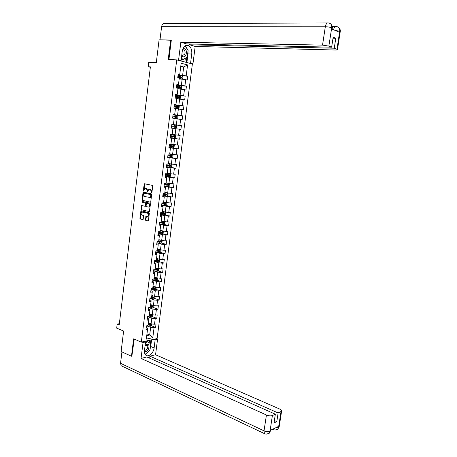 <?xml version="1.0" encoding="UTF-8"?>
<svg xmlns="http://www.w3.org/2000/svg" width="457" height="457" viewBox="0 0 457 457"><rect width="100%" height="100%" fill="white"/><g stroke="black" fill="none" stroke-linecap="round" stroke-linejoin="round"><path stroke-width="0.69" d="M151.541 192.894L151.901 192.54L152.707 186.068L152.341 185.365L144.315 183.743L143.258 190.615L143.504 191.1L144.823 188.415L146.211 188.433L147.354 190.672L147.502 191.997L148.822 189.301L150.239 189.312L151.393 191.569L151.541 192.894M145.395 219.72L145.749 220.428L147.931 220.999L148.434 220.514L149.319 213.396L148.959 212.688L140.985 210.791L139.876 218.275L140.225 218.983L143.075 219.617L143.692 216.155L143.338 215.447L142.047 215.116C140.899 214.259 140.807 213.23 141.773 212.025L147.525 213.196C148.685 214.047 148.782 215.081 147.817 216.298L146.017 216.241L145.395 219.72L145.834 219.708L146.189 220.417L148.205 220.948M171.306 40.245L159.087 39.845L156.305 62.672L148.702 62.301L148.165 66.733L150.387 66.859L119.203 324.961L117.181 324.11L116.695 328.132L123.619 331.068L121.122 351.542L131.473 356.243L132.13 356.077M170.65 40.056L168.239 59.519L176.733 59.89L141.322 342.127L133.633 338.831L131.473 356.243M150.256 202.228L150.764 201.726L151.65 194.562L151.29 193.854L143.515 192.111L143.012 192.614L142.144 199.698L142.498 200.395L150.399 202.228M142.373 201.446L150.125 203.285L150.484 203.993L149.348 211.585L141.362 209.706L149.348 211.585M141.801 209.706L141.447 209.003L141.007 209.003L141.362 209.706M141.007 209.003L141.63 205.53L144.995 206.25L145.497 205.753L145.749 203.736L145.389 203.028L142.138 202.257L142.076 201.446M176.733 59.89L192.38 63.974L157.117 338.54L141.322 342.127M151.181 325.664L155.597 327.435L156.043 323.939L154.506 324.247L155.226 318.632L156.762 318.335L157.208 314.827L155.671 315.113L156.391 309.475L157.928 309.206L158.379 305.682L156.842 305.944L157.562 300.289L159.099 300.043L159.55 296.507L158.013 296.747L158.739 291.069L160.276 290.846L160.727 287.299L159.196 287.516L159.921 281.815L161.452 281.621L161.909 278.062L160.373 278.25L161.104 272.532L162.641 272.355L163.098 268.785L161.561 268.95L162.292 263.215L163.829 263.066L164.286 259.479L162.749 259.622L163.486 253.864L165.017 253.738L165.48 250.145L163.949 250.259L164.686 244.478L166.217 244.381L166.679 240.77L165.143 240.862L165.885 235.064L167.416 234.989L167.879 231.368L166.348 231.431L167.091 225.609L168.622 225.564L169.084 221.925L167.553 221.971L168.302 216.127L169.833 216.104L170.295 212.454L168.764 212.471L169.513 206.61L171.044 206.61L171.512 202.948L169.981 202.937L170.735 197.058L172.26 197.081L172.735 193.408L171.204 193.374L171.958 187.467L173.483 187.519L173.957 183.834L172.426 183.771L173.18 177.847L174.711 177.927L175.185 174.226L173.654 174.14L174.414 168.193L175.945 168.296L176.419 164.583L174.888 164.469L175.654 158.499L177.179 158.63L177.653 154.906L176.128 154.763L176.893 148.776L178.419 148.931L178.898 145.195L177.367 145.023L178.139 139.014L179.664 139.196L180.144 135.443L178.618 135.249L179.384 129.217L180.915 129.428L181.395 125.664L179.869 125.441L180.641 119.386L182.166 119.625L182.651 115.844L181.126 115.592L181.897 109.52L183.423 109.783L183.908 105.99L182.383 105.716L183.16 99.615L184.685 99.906L185.176 96.101L183.651 95.793L184.428 89.675L185.953 89.995L186.445 86.173L184.919 85.842L185.702 79.695L187.227 80.049L187.718 76.21L186.193 75.851L187.587 64.923L181.161 63.266L179.761 74.325L178.196 73.954L177.704 77.861L179.27 78.221L178.487 84.436L176.916 84.094L176.431 87.984L177.996 88.315L177.213 94.508L175.648 94.193L175.157 98.072L176.728 98.375L175.945 104.544L174.38 104.259L173.888 108.12L175.459 108.395L174.683 114.541L173.112 114.284L172.626 118.135L174.197 118.38L173.426 124.504L171.855 124.275L171.369 128.109L172.94 128.326L172.169 134.427L170.598 134.227L170.118 138.048L171.689 138.237L170.13 137.963M155.597 327.435L154.06 327.755L152.798 337.66L146.309 339.111L147.571 329.097L145.994 329.428L146.44 325.875L148.022 325.555L148.736 319.877L147.16 320.18L147.611 316.615L149.188 316.324L149.907 310.623L148.331 310.903L148.782 307.321L150.359 307.053L151.078 301.334L149.502 301.591L149.953 297.998L151.535 297.753L152.261 292.012L150.679 292.246L151.136 288.641L152.712 288.418L153.438 282.66L151.861 282.866L152.318 279.25L153.895 279.05L154.626 273.269L153.049 273.452L153.506 269.824L155.083 269.653L155.814 263.849L154.238 264.003L154.7 260.364L156.277 260.216L157.014 254.395L155.437 254.526L155.894 250.87L157.471 250.75L158.208 244.906L156.637 245.009L157.099 241.342L158.67 241.25L159.413 235.384L157.836 235.464L158.305 231.779L159.876 231.71L160.624 225.827L159.047 225.878L159.51 222.182L161.087 222.142L161.835 216.235L160.258 216.264L160.727 212.551L162.298 212.539L163.052 206.61L161.475 206.61L161.944 202.885L163.52 202.897L164.269 196.95L162.698 196.921L163.166 193.185L164.743 193.22L165.497 187.25L163.92 187.199L164.394 183.451L165.965 183.514L166.725 177.522L165.154 177.442L165.628 173.677L167.199 173.769L167.959 167.753L166.388 167.645L166.862 163.869L168.433 163.989L169.199 157.951L167.628 157.814L168.102 154.026L169.673 154.169L170.438 148.108L168.867 147.948L169.347 144.144L170.918 144.315L171.689 138.237M147.851 316.735L151.798 318.278L151.09 323.904L148.365 322.819M147.388 318.34L148.725 318.866L148.736 319.877M151.09 323.904L154.506 324.247M151.798 318.278L155.226 318.632M148.936 307.595L152.964 309.121L152.25 314.759L149.519 313.708M148.548 309.149L149.89 309.657L149.907 310.623M152.25 314.759L155.671 315.113M152.964 309.121L156.391 309.475M150.01 298.421L154.129 299.923L153.409 305.584L150.673 304.568M149.713 299.923L151.056 300.415L151.078 301.334M153.409 305.584L156.842 305.944M154.129 299.923L157.562 300.289M156.265 287.202L156.043 288.967L155.123 289.681L151.061 289.212L155.3 290.698L154.58 296.382L151.833 295.393M150.879 290.663L152.227 291.143L152.261 292.012M154.58 296.382L158.013 296.747M155.3 290.698L158.739 291.069M157.328 277.919L157.208 279.758L156.288 280.455L152.227 279.987L156.477 281.443L155.751 287.145L152.992 286.185M152.05 281.375L153.403 281.838L153.438 282.66M155.751 287.145L159.196 287.516M156.477 281.443L159.921 281.815M153.386 270.755L157.654 272.149L156.928 277.873L154.163 276.948M153.226 272.052L154.586 272.498L154.626 273.269M156.928 277.873L160.373 278.25M157.654 272.149L161.104 272.532M154.557 261.484L158.836 262.826L158.111 268.567L155.334 267.676M154.403 262.695L155.768 263.123L155.814 263.849M158.111 268.567L161.561 268.95M158.836 262.826L162.292 263.215M155.728 252.178L160.024 253.469L159.293 259.233L156.511 258.371M155.591 253.304L156.957 253.721L157.014 254.395M159.293 259.233L162.749 259.622M160.024 253.469L163.486 253.864M156.911 242.838L161.218 244.078L160.481 249.865L157.688 249.036M156.774 243.884L158.151 244.278L158.208 244.906M160.481 249.865L163.949 250.259M161.218 244.078L164.686 244.478M158.088 233.47L162.412 234.658L161.675 240.462L158.87 239.668M157.968 234.424L159.344 234.807L159.413 235.384M161.675 240.462L165.143 240.862M162.412 234.658L165.885 235.064M159.276 224.061L163.612 225.198L162.875 231.025L160.059 230.265M159.167 224.935L160.544 225.301L160.624 225.827M162.875 231.025L166.348 231.431M163.612 225.198L167.091 225.609M160.464 214.624L164.817 215.71L164.074 221.554L161.252 220.828M160.367 215.413L161.749 215.755L161.835 216.235M164.074 221.554L167.553 221.971M164.817 215.71L168.302 216.127M161.658 205.153L166.028 206.181L165.28 212.048L162.452 211.357M161.572 205.85L162.96 206.181L163.052 206.61M165.28 212.048L168.764 212.471M166.028 206.181L169.513 206.61M162.858 195.647L167.239 196.624L166.491 202.508L163.652 201.851M162.778 196.259L164.177 196.573L164.269 196.95M166.491 202.508L169.981 202.937M167.239 196.624L170.735 197.058M164.057 186.108L168.456 187.033L167.708 192.94L164.857 192.317M163.994 186.627L165.497 187.25M167.708 192.94L171.204 193.374M168.456 187.033L171.958 187.467M165.268 176.533L169.678 177.402L168.924 183.331L166.062 182.743M165.211 176.968L166.725 177.522M168.924 183.331L172.426 183.771M169.678 177.402L173.18 177.847M166.479 166.925L170.907 167.742L170.147 173.689L167.279 173.14M166.434 167.268L167.959 167.753M170.147 173.689L173.654 174.14M170.907 167.742L174.414 168.193M167.696 157.282L172.135 158.042L171.375 164.017L168.496 163.497M167.662 157.539L169.199 157.951M171.375 164.017L174.888 164.469M172.135 158.042L175.654 158.499M168.913 147.605L173.369 148.308L172.609 154.306L169.718 153.82M168.89 147.771L170.438 148.108M172.609 154.306L176.128 154.763M173.369 148.308L176.893 148.776M170.135 137.888L174.608 138.54L173.849 144.555L170.947 144.109M173.849 144.555L177.367 145.023M174.608 138.54L178.139 139.014M172.94 128.354L175.854 128.737L175.088 134.775L172.175 134.364M175.088 134.775L178.618 135.249M175.854 128.737L179.384 129.217M174.174 118.552L177.105 118.9L176.333 124.961L171.838 124.384M171.849 124.333L173.426 124.504M176.333 124.961L179.869 125.441M177.105 118.9L180.641 119.386M175.419 108.709L178.356 109.023L177.584 115.107L173.077 114.587M173.094 114.444L174.683 114.541M177.584 115.107L181.126 115.592M178.356 109.023L181.897 109.52M176.665 98.838L179.612 99.112L178.841 105.219L174.317 104.756M174.346 104.516L175.945 104.544M178.841 105.219L182.383 105.716M179.612 99.112L183.16 99.615M177.916 88.926L180.875 89.166L180.098 95.29L175.557 94.89M175.602 94.559L177.213 94.508M180.098 95.29L183.651 95.793M180.875 89.166L184.428 89.675M179.173 78.981L182.143 79.187L181.36 85.333L176.808 84.985M176.859 84.556L178.487 84.436M181.36 85.333L184.919 85.842M182.143 79.187L185.702 79.695M180.709 66.819L183.691 66.973L182.629 75.336L178.059 75.045M178.127 74.525L179.761 74.325M182.629 75.336L186.193 75.851M180.783 66.242L183.691 66.973L187.587 64.923M119.357 323.699L117.181 324.11M148.165 66.733L150.336 67.248M146.971 333.867L149.679 334.992L150.644 327.412L146.771 325.847M146.748 335.632L149.679 334.992L152.798 337.66M146.234 327.498L147.565 328.04L147.571 329.097M150.644 327.412L154.06 327.755M182.246 75.862L187.718 76.21M180.515 85.722L186.445 86.173M177.944 95.456L185.176 96.101M174.283 105.007L183.908 105.99M173.054 114.741L182.651 115.844M171.832 124.441L181.395 125.664M170.147 137.814L179.664 139.196M168.936 147.428L178.419 148.931M168.033 157.065L177.179 158.63M169.381 167.091L175.945 168.296M169.13 176.825L174.711 177.927M164.086 185.908L173.483 187.519M167.091 195.933L172.26 197.081M165.948 205.41L171.044 206.61M164.8 214.853L169.833 216.104M163.657 224.267L168.622 225.564M162.515 233.647L167.416 234.989M161.372 242.993L166.217 244.381M160.23 252.304L165.017 253.738M159.093 261.587L163.829 263.066M157.956 270.835L162.641 272.355M156.82 280.055L161.452 281.621M155.688 289.241L160.276 290.846M154.557 298.392L159.099 300.043M150.444 306.396L150.861 306.55M153.432 307.515L157.928 309.206M149.296 315.439L150.056 315.73M152.307 316.61L156.762 318.335M148.159 324.453L149.216 324.876M151.81 192.78L151.833 191.58L150.679 189.329L150.239 189.312M149.65 189.175L150.679 189.329M145.634 188.295L146.651 188.45L147.794 190.683L147.765 191.877M144.766 183.754L143.766 190.98M143.281 192.146L143.721 192.157L142.584 199.703L142.938 200.4L150.502 202.188M150.959 195.093L150.707 194.596L143.715 193.083L143.424 194.282L144.555 196.521L150.005 197.458L150.959 195.093L151.398 195.099L150.707 194.596M144.235 193.065L151.141 194.608M149.656 197.601L150.444 197.464L151.29 195.979L150.85 195.973M151.398 195.099L151.29 195.979M141.447 209.003L141.819 205.987L141.379 205.987M142.064 205.536L141.819 205.987M145.263 206.204L145.937 205.753L146.189 203.736L145.829 203.034L142.138 202.257M142.481 201.474L142.578 202.257M148.262 207.044L148.936 206.924C149.925 205.701 149.833 204.662 148.662 203.811L146.857 203.382L146.349 203.879L146.103 205.896L146.457 206.604L148.262 207.044M148.702 207.044L149.376 206.924C150.364 205.701 150.267 204.662 149.096 203.811L148.662 203.811M147.148 203.382L149.096 203.811M146.446 216.241L145.834 219.708M147.571 216.412L148.257 216.287C149.222 215.07 149.119 214.042 147.959 213.191L147.525 213.196M142.875 211.911L147.959 213.191M141.413 210.797L140.316 218.269L140.665 218.972L143.092 219.606M179.207 78.724L181.835 79.05L182.754 78.604L183 76.69L182.24 75.856L178.03 75.256M181.835 79.05L179.218 78.655M177.784 77.239L181.618 77.759L181.783 77.016L177.882 76.473M177.87 76.542L181.041 76.947L181.32 77.547M181.715 55.588C183.126 57.359 184.508 57.285 185.856 55.36C187.102 50.984 186.165 48.676 183.057 48.448M181.829 54.674L182.503 55.331L184.634 54.469C185.422 52.498 185.165 50.944 183.857 49.819L182.554 49.819M184.948 45.991L188.124 50.213L187.239 57.165L182.869 59.599L181.44 57.753M181.218 59.53L182.869 59.599M144.429 351.342C145.874 352.079 147.245 351.347 148.536 349.142C149.679 344.515 148.548 343.178 145.149 345.144M144.532 350.011C145.52 350.525 146.463 350.028 147.354 348.514C147.959 347.143 147.942 346.069 147.297 345.303L145.075 345.732M145.395 343.201L147.177 341.556L150.747 343.773L149.953 350.005L145.589 354.101L144.812 353.638M146.017 341.059L147.177 341.556M144.869 353.781L145.589 354.101M188.01 51.121L187.998 53.892L191.746 54.029C192.06 50.087 191.043 47.3 188.695 45.671C185.456 44.563 183.303 46.465 182.246 51.373L181.069 60.695L178.584 60.044L180.829 42.215L322.533 45.117L325.315 26.769L161.601 26.689L159.996 39.845L171.329 40.05L168.913 59.547M191.746 54.029L190.575 63.186L192.951 63.809L195.185 46.448L189.592 44.797L334.261 48.208L336.969 49.27L339.717 31.19L339.488 32.321L331.593 28.871L331.731 27.677L328.857 46.088L322.533 45.117M189.701 43.986L189.592 44.797M333.022 38.199L335.792 38.234L333.182 37.143L331.639 47.18L186.599 43.912L180.829 42.215M179.561 60.627L181.069 60.695M177.082 59.981L178.584 60.044M191.46 63.734L192.951 63.809M189.078 63.112L190.575 63.186M195.185 46.448L335.135 50.013C336.872 50.036 337.649 49.887 337.472 49.556L336.969 49.27M161.601 26.689C162.064 24.318 163.115 23.278 164.766 23.553L327.355 22.964M331.639 47.18L328.857 46.088M335.792 38.234L334.261 48.208M187.736 49.693L185.251 45.78M187.998 53.892L186.896 62.546M186.233 62.369L186.867 57.371M184.857 62.009L185.336 58.222M335.044 30.379L339.648 31.282M333.547 29.722C334.193 27.289 335.135 26.226 336.386 26.546C338.774 26.826 339.888 28.368 339.722 31.179M331.662 27.768C330.04 27.163 327.926 26.832 325.315 26.769C325.91 23.89 326.926 22.622 328.383 22.959C330.794 23.227 331.908 24.798 331.736 27.671M141.881 342.002L143.052 342.499L145.555 341.927L144.498 350.291C144.269 352.376 144.663 353.941 145.669 354.986C148.188 357.728 153.603 353.147 154.106 347.966L155.157 339.74L157.562 339.191L155.563 354.752L279.804 409.095C281.318 409.803 281.912 410.506 281.592 411.203L278.13 412.951L149.902 356.186L155.563 354.752M143.052 342.499L141.047 358.442L146.874 356.957L275.348 414.196L272.395 415.522L270.001 431.437L270.213 430.397L278.65 426.364L278.542 427.341L281.015 411.66M149.65 358.197L149.902 356.186M153.992 339.254L155.157 339.74M156.403 338.706L157.562 339.191M144.389 341.43L145.555 341.927M141.047 358.442L266.437 414.996C268.733 415.904 270.721 416.076 272.395 415.522M122.105 366.177L121.168 365.737L120.545 363.309L121.933 351.913M275.348 414.196L274.011 422.908L276.799 421.611L278.13 412.951M131.867 356.146L134.238 339.094M276.799 421.611L274.383 420.514M145.069 354.192L145.503 354.066M145.714 353.986L149.279 350.639M150.085 348.994L150.724 346.515L154.106 347.966M151.581 339.797L150.724 346.515M150.444 343.584L150.907 339.951M144.978 354.015L145.292 353.969M149.199 342.807L149.519 340.265M270.784 430.191L270.076 431.311M266.877 434.127L269.453 432.956L270.001 431.448M275.388 429.997L277.976 428.849L278.536 427.346M177.95 88.658L180.578 88.989L181.498 88.532L181.737 86.624L180.978 85.807L176.779 85.219M180.578 88.989L177.962 88.607M176.528 87.19L180.355 87.71L180.526 86.973L176.625 86.424M176.619 86.482L179.881 86.921L180.052 87.498M176.705 98.558L179.321 98.895L180.241 98.421L180.481 96.524L179.721 95.724L175.528 95.136M179.321 98.895L176.705 98.518M175.277 97.107L179.098 97.621L179.275 96.89L175.374 96.347M175.368 96.387L178.636 96.833L178.79 97.41M175.454 108.423L178.07 108.76L178.99 108.28L179.23 106.384L178.47 105.601L174.283 105.024M178.07 108.76L175.437 108.389M174.031 106.984L177.847 107.498L178.03 106.772L174.128 106.224M174.123 106.258L177.39 106.704L177.533 107.292M172.637 118.037L176.819 118.597L177.739 118.1L177.979 116.215L177.219 115.45L173.037 114.873M177.242 115.467L176.842 118.58L172.643 118.026M172.792 116.826L176.602 117.34L176.79 116.615L172.889 116.072L176.151 116.541L176.276 117.141M175.579 128.388L171.404 127.829L175.579 128.388L176.499 127.88L176.739 126.001L175.974 125.252L171.803 124.687M171.558 126.635L175.357 127.149L175.551 126.423L171.649 125.881L174.917 126.343L175.014 126.96M174.734 135.026L170.57 134.467L174.734 135.026L175.499 135.758L175.26 137.631L174.363 138.14L174.757 135.044M174.363 138.14L170.175 137.591M170.324 136.403L174.117 136.917L174.317 136.203L170.421 135.655M174.317 136.203L173.689 136.112L173.46 136.826L170.324 136.397M168.947 147.325L173.106 147.879L174.026 147.343L174.266 145.48L173.5 144.766L169.341 144.212M173.5 144.766L169.341 144.195M169.096 146.143L172.883 146.651L173.089 145.943L169.193 145.395M173.089 145.943L172.46 145.84L172.226 146.548L169.101 146.12M167.725 157.025L171.878 157.568L172.797 157.025L173.032 155.163L172.272 154.466L169.678 154.135M172.272 154.466L169.684 154.106M167.873 155.843L171.655 156.351L171.861 155.643L167.97 155.1M171.255 155.551L170.998 156.243L167.879 155.808M166.508 166.685L170.655 167.228L171.575 166.668L171.809 164.817L171.044 164.137L168.456 163.812M171.044 164.137L168.462 163.766M166.656 165.508L170.432 166.017L170.638 165.314L166.748 164.766M170.061 165.228L169.775 165.902L166.662 165.468M165.297 176.311L169.433 176.848L170.352 176.276L170.587 174.431L169.844 173.786L167.239 173.449M169.456 176.836L169.844 173.786L167.245 173.397M165.44 175.14L169.21 175.648L169.421 174.951L165.537 174.403M168.862 174.865L168.559 175.522L165.451 175.088M168.627 183.383L168.239 186.422L169.136 185.85L169.37 184.011L168.604 183.366L166.028 183.057M168.604 183.366L166.034 182.989M164.234 184.737L167.993 185.245L168.21 184.548L164.326 184M167.662 184.468L167.342 185.114L164.24 184.674M162.881 195.465L167.005 195.99L167.925 195.396L168.159 193.562L167.411 192.945L164.817 192.631M167.028 195.973L167.411 192.945L164.828 192.551M163.029 194.305L166.782 194.808L167.005 194.116L163.12 193.568M166.468 194.036L166.137 194.665L163.035 194.225M161.681 204.987L165.8 205.507L166.719 204.902L166.948 203.074L166.182 202.462L163.612 202.165M166.182 202.462L163.623 202.08M161.824 203.833L165.571 204.336L165.8 203.645L161.915 203.102M165.274 203.571L164.931 204.188L161.835 203.742M164.903 211.957L162.412 211.671M164.32 211.814L162.424 211.568M164.617 214.979L165 211.979L165.742 212.556L165.514 214.373L164.617 214.979L160.481 214.482M160.63 213.328L164.366 213.83L164.6 213.145L160.721 212.596M164.08 213.071L163.726 213.67L160.641 213.225M163.555 221.417L161.212 221.142M162.949 221.262L161.23 221.028M163.892 221.508L164.543 221.999L164.314 223.816L163.395 224.444L159.293 223.936M159.436 222.788L163.172 223.29L163.406 222.61L160.224 222.165M162.892 222.542L162.532 223.125L159.453 222.673M162.224 230.848L160.019 230.574M161.589 230.676L160.036 230.454M162.789 231.002L163.349 231.413L163.12 233.219L162.201 233.864L158.105 233.361M158.248 232.219L161.972 232.716L162.212 232.042L159.824 231.716M161.709 231.973L161.338 232.544L158.265 232.087M160.91 240.245L158.83 239.976M160.23 240.051L158.847 239.845M161.692 240.462L162.161 240.793L161.932 242.593L161.013 243.25L156.917 242.753M157.065 241.61L160.784 242.113L161.024 241.433L158.688 241.119M160.527 241.37L160.15 241.93L157.082 241.473M159.613 249.608L157.648 249.351M158.87 249.385L157.665 249.202M160.59 249.876L160.973 250.139L160.744 251.933L159.824 252.601L155.74 252.11M155.883 250.973L159.596 251.47L159.841 250.802L157.505 250.487M159.344 250.739L158.962 251.281L156.105 250.853M158.333 258.936L156.471 258.685M157.528 258.685L156.488 258.525M159.493 259.256L159.79 259.456L159.562 261.244L158.642 261.918L154.563 261.433M154.963 260.341L158.413 260.798L158.665 260.13L156.328 259.822M158.173 260.067L157.785 260.604L155.62 260.279M157.071 268.236L155.294 267.991M156.214 267.962L155.317 267.819M158.408 268.602L158.385 270.515L157.465 271.207L153.392 270.727M154.386 269.727L157.237 270.093L157.488 269.43L155.152 269.122M156.997 269.367L156.608 269.887L155.043 269.659M155.814 277.502L154.123 277.256M154.923 277.199L154.146 277.079M153.735 279.073L156.06 279.353L156.317 278.69L153.98 278.387M155.831 278.639L155.437 279.141L153.912 278.913M154.569 286.733L152.958 286.499M153.649 286.413L152.981 286.305M152.724 288.327L154.894 288.584L155.146 287.921L152.815 287.619M154.666 287.87L154.266 288.367L152.747 288.139M153.335 295.936L151.793 295.702M152.392 295.593L151.815 295.502M155.094 296.433L154.877 298.147L153.958 298.867L149.902 298.404M151.564 297.53L153.729 297.781L153.986 297.124L151.65 296.822M153.506 297.073L153.106 297.553L151.587 297.324M152.112 305.105L150.633 304.876M151.153 304.745L150.661 304.665M153.923 305.642L153.712 307.293L152.792 308.024L148.748 307.567M150.404 306.698L152.564 306.944L152.827 306.293L150.49 305.99M152.347 306.241L151.947 306.71L150.433 306.481M150.896 314.239L149.479 314.016M149.919 313.862L149.508 313.793M152.758 314.816L152.558 316.404L151.638 317.147L147.6 316.695M149.25 315.833L151.404 316.078L151.673 315.427L149.336 315.13M151.193 315.376L150.787 315.838L149.279 315.604M149.69 323.345L148.325 323.128M148.702 322.95L148.359 322.893M151.598 323.956L151.404 325.487L150.484 326.241L146.663 325.83M148.097 324.933L150.256 325.178L150.519 324.533L148.188 324.236M150.045 324.481L149.639 324.933L148.131 324.699M151.833 191.58L151.393 191.569M150.027 189.187L149.588 189.169M147.691 191.517L147.251 191.506M147.794 190.683L147.354 190.672M146.651 188.45L146.211 188.433M146.006 188.307L145.566 188.295M143.698 190.626L143.258 190.615M144.481 184.234L144.041 184.217M151.73 192.414L151.29 192.403M142.938 200.4L142.498 200.395M142.584 199.703L142.144 199.698M143.452 192.626L143.012 192.614M144.321 193.065L143.881 193.06M145.435 206.25L145.143 206.25M145.937 205.753L145.497 205.753M146.189 203.736L145.749 203.736M145.829 203.034L145.389 203.028M147.291 203.382L146.857 203.382M146.206 216.681L145.772 216.687M140.665 218.972L140.225 218.983M140.316 218.269L139.876 218.275M141.173 211.237L140.733 211.243M146.189 220.417L145.749 220.428M181.857 79.038L182.263 75.879M180.618 76.822L180.772 75.605M180.366 78.804L180.521 77.587M181.041 76.947L181.715 76.993M332.285 26.546L335.467 26.546M340.197 31.91L339.74 31.322M332.239 28.437L331.753 27.808M120.545 363.309L264.032 430.854L266.437 414.996M273.954 429.854L272.852 429.134M265.346 433.984L264.426 433.607L264.032 430.854C266.317 431.791 268.299 431.956 269.973 431.362M279.278 426.164L278.61 427.215M276.079 427.598L278.513 427.266M180.601 88.978L181.001 85.83M179.361 86.779L179.51 85.568M179.11 88.755L179.264 87.544M179.784 86.893L180.452 86.944M179.344 98.883L179.744 95.742M178.104 96.701L178.253 95.496M177.853 98.666L178.007 97.461M178.527 96.804L179.195 96.861M178.093 108.749L178.487 105.624M176.853 106.584L177.002 105.384M176.602 108.543L176.756 107.344M177.276 106.675L177.944 106.744M175.608 116.432L175.756 115.233M175.357 118.386L175.511 117.186M176.031 116.506L176.699 116.586M175.602 128.377L175.996 125.275M174.363 126.246L174.517 125.052M174.117 128.194L174.266 127M174.791 126.309L175.454 126.395M173.123 136.026L173.277 134.832M172.883 137.963L173.032 136.774M173.46 136.826L174.117 136.917M173.129 147.868L173.523 144.783M171.895 145.766L172.043 144.583M171.649 147.697L171.798 146.514M172.226 146.548L172.883 146.651M171.901 157.556L172.289 154.483M170.667 155.471L170.815 154.295M170.421 157.397L170.57 156.22M170.998 156.243L171.655 156.351M170.678 167.211L171.067 164.154M169.438 165.143L169.587 163.972M169.199 167.062L169.347 165.885M169.775 165.902L170.432 166.017M168.222 174.785L168.37 173.609M167.976 176.693L168.125 175.522M168.559 175.522L169.21 175.648M167.005 184.388L167.153 183.217M166.765 186.29L166.914 185.125M167.342 185.114L167.993 185.245M165.794 193.957L165.942 192.791M165.554 195.853L165.702 194.688M166.137 194.665L166.782 194.808M165.822 205.49L166.205 202.474M164.589 203.491L164.731 202.331M164.349 205.382L164.491 204.222M164.931 204.188L165.571 204.336M163.383 212.991L163.532 211.837M163.143 214.876L163.292 213.722M163.726 213.67L164.366 213.83M163.417 224.427L163.795 221.479M162.184 222.456L162.332 221.308M161.949 224.336L162.092 223.182M162.532 223.125L163.172 223.29M162.224 233.847L162.589 230.945M160.99 231.888L161.138 230.745M160.755 233.761L160.898 232.613M161.338 232.544L161.972 232.716M161.035 243.233L161.395 240.382M159.801 241.29L159.95 240.148M159.567 243.153L159.71 242.01M160.15 241.93L160.784 242.113M159.847 252.584L160.201 249.779M158.619 250.659L158.762 249.516M158.385 252.515L158.528 251.379M158.962 251.281L159.596 251.47M158.665 261.901L159.013 259.148M157.437 259.993L157.579 258.856M157.202 261.844L157.345 260.707M157.785 260.604L158.413 260.798M157.488 271.19L157.831 268.482M156.26 269.293L156.403 268.162M156.026 271.138L156.168 270.007M156.608 269.887L157.237 270.093M156.311 280.438L156.648 277.782M155.083 278.559L155.226 277.433M154.854 280.398L154.997 279.273M155.437 279.141L156.06 279.353M155.146 289.658L155.477 287.047M153.918 287.796L154.06 286.67M153.683 289.624L153.826 288.504M154.266 288.367L154.894 288.584M153.98 298.849L154.306 296.285M152.752 296.999L152.895 295.879M152.518 298.821L152.661 297.707M153.106 297.553L153.729 297.781M152.815 308.007L153.135 305.487M151.593 306.167L151.73 305.053M151.358 307.989L151.501 306.876M151.947 306.71L152.564 306.944M151.661 317.129L151.975 314.656M150.433 315.307L150.576 314.199M150.204 317.118L150.347 316.01M150.787 315.838L151.404 316.078M150.507 326.224L150.816 323.796M149.279 324.413L149.422 323.305M149.051 326.224L149.193 325.116M149.639 324.933L150.256 325.178M144.755 183.76L144.315 183.743M150.444 197.464L150.005 197.458M142.047 205.53L141.63 205.53M145.68 206.204L145.246 206.204M149.376 206.924L148.936 206.924M146.417 216.235L146.017 216.241M148.257 216.287L147.817 216.298M141.384 210.791L140.985 210.791M181.132 76.976L181.783 77.016M182.629 49.784L183.857 49.819M146.588 344.995L147.297 345.303M185.582 45.597L188.695 45.671M337.472 49.556L340.237 31.647C340.602 30.345 340.094 28.962 338.7 27.511M332.136 29.111L332.285 28.157C332.65 26.826 332.136 25.426 330.737 23.958M277.976 428.849C277.736 429.791 274.263 430.391 273.075 429.494L272.583 429.266M269.453 432.956C269.11 433.961 265.666 434.527 264.426 433.607L121.168 365.737M269.47 432.928L270.795 430.123M277.993 428.82L279.193 426.735L281.592 411.203M179.881 86.921L180.526 86.973M178.636 96.827L179.275 96.89M177.39 106.704L178.03 106.772M176.151 116.541L176.79 116.615M174.917 126.343L175.551 126.423M171.426 155.574L171.861 155.643M170.307 165.257L170.638 165.314"/></g></svg>
